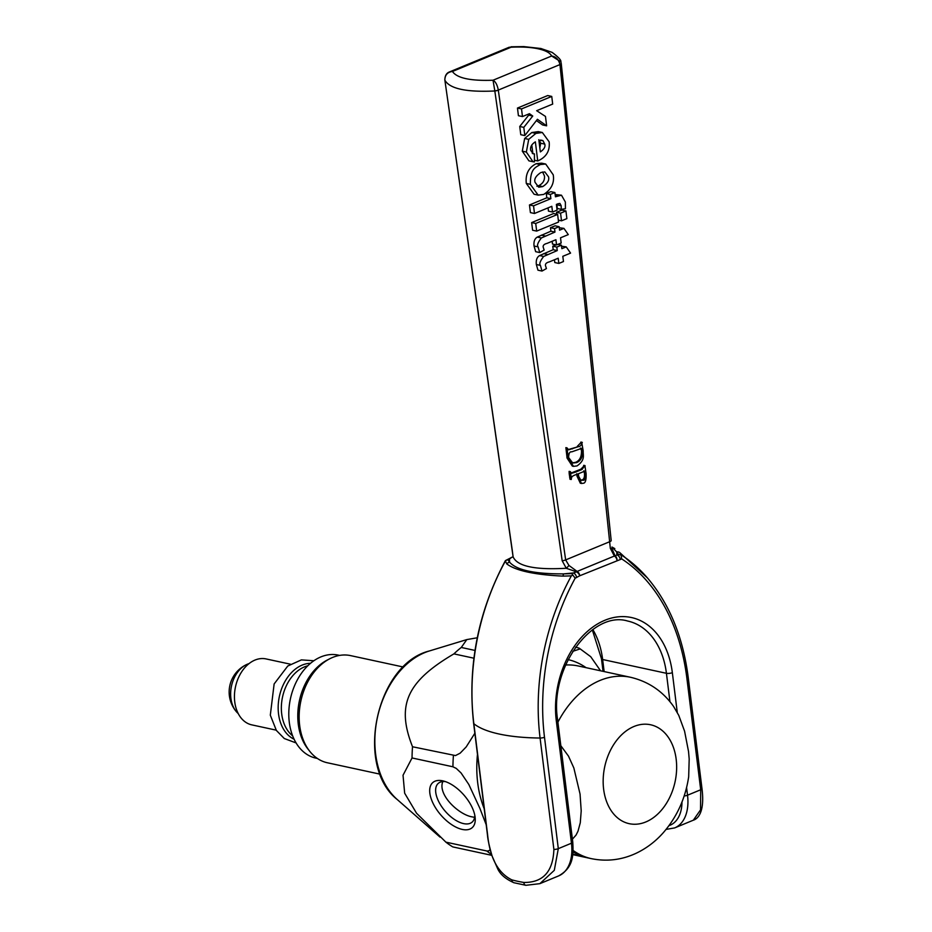 <?xml version="1.0" encoding="UTF-8"?>
<svg xmlns="http://www.w3.org/2000/svg" width="932" height="932" viewBox="0 0 932 932"><rect width="100%" height="100%" fill="white"/><g stroke="black" fill="none" stroke-linecap="round" stroke-linejoin="round"><path stroke-width="1.4" d="M474.598 817.364L471.208 816.7C458.101 813.939 437.446 794.448 442.817 781.564M573.029 852.069L582.185 856.159L572.819 854.131M474.784 815.197A25.723 13.106 48.9 0 1 472.105 822.141A25.723 13.106 48.9 0 1 463.332 823.55A25.723 13.106 48.9 0 1 437.516 798.922A25.723 13.106 48.9 0 1 438.308 783.346A25.723 13.106 48.9 0 1 445.554 781.645M431.889 800.681A29.941 15.25 -131.1 0 0 458.626 828.327A29.941 15.25 -131.1 0 0 475.134 817.387A29.941 15.25 -131.1 0 0 443.422 781.004A29.941 15.25 -131.1 0 0 431.889 800.681M486.178 824.669L479.84 808.265L468.819 784.476L461.072 772.966L456.249 768.399L452.94 766.791L412.049 757.961L403.032 775.238L404.663 793.202L416.546 813.24L445.892 842.144L486.784 850.974L488.508 850.986L490.244 849.658M572.761 651.328L579.634 649.068L578.854 648.02L575.533 647.192M579.273 648.218L590.713 656.687L600.569 670.807M473.91 658.202L453.907 653.88C406.667 681.653 396.158 705.256 412.527 746.765L455.492 755.572L460.152 753.173L466.198 746.916L474.854 733.263M453.907 653.88A113.727 80.839 -77.8 0 1 461.27 647.46L475.005 650.431M477.266 637.779L466.815 639.585L461.27 647.46M491.886 855.355L452.789 846.908A113.727 80.839 -77.8 0 1 445.892 842.144M412.049 757.961A113.727 80.839 -77.8 0 1 412.527 746.765M565.584 665.005A92.769 65.939 -77.8 0 1 578.318 665.996L630.51 677.273A92.769 65.939 102.2 0 0 557.907 722.172M560.819 745.705L568.485 756.12L573.844 767.956L580.053 794.052L581.207 810.887L580.287 822.735L578.003 831.193L576.046 835.084L572.399 839.196M573.122 850.462A92.769 65.939 102.2 0 0 591.319 858.64C606.732 861.762 621.632 859.991 636.008 853.328C646.26 848.469 655.254 841.701 663.013 833.022C676.888 817.143 685.439 798.398 688.678 776.764L689.191 758.998L688.527 751.483L684.577 731.166L678.776 715.403L673.626 706.514C662.862 691.264 648.486 681.525 630.51 677.273M577.048 465.918C585.529 459.837 582.919 455.62 583.199 450.913L581.848 443.084C581.195 445.403 580.053 446.579 578.446 446.638L568.637 449.853L567.029 447.873L568.182 458.241L573.506 466.35L577.048 465.918M582.314 442.572L580.869 442.094L580.683 442.84L581.848 443.084M581.603 448.327L582.64 450.75C582.896 456.762 580.904 460.711 576.64 462.622L572.772 463.041L568.602 457.507C568.776 453.313 569.813 451.426 571.712 451.869L582.034 448.245M568.17 449.585L578.446 446.638M577.281 446.381L580.683 442.84M572.213 462.889L575.487 462.365C579.669 460.723 581.673 456.762 581.475 450.494L580.438 448.071M573.506 466.35L572.341 466.105L567.017 457.985L566.831 455.911L567.996 456.156M566.831 455.911L565.875 447.628L567.029 447.873M565.875 447.628L566.47 448.21M575.359 474.877L577.91 473.957L578.155 476.392L581.498 483.475L583.199 483.254C585.378 483.265 586.345 480.073 586.112 473.689L584.888 465.592L582.046 469.437L575.731 472.046L571.514 473.328L570.279 471.627L571.421 478.698C571.223 477.126 572.539 475.856 575.359 474.877M585.145 465.965L583.723 465.348L583.525 466.478L584.679 466.722M570.629 472.07L569.114 471.371L569.172 473.421L570.337 473.666M569.172 473.421L570.011 479.258L571.269 479.491M578.376 473.771L585.016 471.021L585.599 473.619C585.389 478.57 584.585 480.749 583.187 480.166L580.962 480.376L578.632 476.299L578.376 473.771M571.083 473.048L580.881 469.18L583.525 466.478M580.881 469.18L582.046 469.437M581.498 483.475L580.333 483.219L576.99 476.135L576.757 473.712M580.461 480.201L582.034 479.91C583.933 479.363 584.737 477.184 584.446 473.363L583.863 470.777M574.578 471.79L575.731 472.046M577.595 470.485L578.76 470.742M542.016 271.061L546.432 268.567L545.5 265.702C545.115 263.873 546.42 262.603 549.379 261.869L558.21 258.222L558.851 263.43L563.464 261.531L562.812 256.312L570.57 253.108L566.225 246.875L561.868 248.669L561.437 245.186L556.823 247.085L557.254 250.58L543.647 256.463C540.141 261.053 539.057 264.024 540.397 265.387L542.016 271.061L537.962 270.187L536.343 264.513C535.877 260.098 536.96 257.115 539.593 255.578L553.2 249.694L552.769 246.211L556.089 244.836M561.565 246.234L566.225 246.875M558.851 263.43L554.796 262.556L554.447 259.772M524.821 135.583L537.414 119.284L546.641 125.832L545.476 116.43L536.657 110.698L552.688 104.069L551.744 96.427L521.524 108.928L522.468 116.57L529.469 113.681L532.743 116.022L523.807 127.369L524.821 135.583L520.767 134.709L519.753 126.496L528.689 115.149L527.675 114.415M522.468 116.57L518.413 115.696L517.47 108.054L547.69 95.553L551.744 96.427M546.641 125.832L542.587 124.946L536.413 120.578M532.859 153.559L531.799 144.961M532.976 161.725L528.91 160.852L522.293 151.159L524.646 138.495L531.834 132.519L538.265 131.622L542.331 132.495L535.888 133.404L528.712 139.369L526.359 152.044L532.976 161.725L534.409 161.912L534.432 153.897L533.255 153.803L530.692 150.343C530.052 147.035 531.613 144.204 535.364 141.839L537.729 160.945C546.315 157.217 550.113 150.844 549.134 141.815L542.331 132.495M538.148 195.114L534.083 194.24L526.3 183.453C525.287 174.168 528.584 167.574 536.203 163.683L541.632 163.158L545.698 164.032L540.257 164.556C535.772 167.469 530.25 168.121 530.355 184.338L538.148 195.114L543.694 194.439C551.406 189.429 554.575 182.882 553.224 174.808L545.698 164.032M552.525 212.018L557.091 210.131L556.381 204.423L557.93 203.793L559.911 203.409L561.169 205.704L561.285 209.35L565.421 208.721L565.363 202.023L561.483 195.207L555.437 196.792L554.913 192.54L550.346 194.427L550.882 198.667L533.535 205.844L534.479 213.486L551.826 206.31L552.525 212.018L548.47 211.133L548.063 207.871M534.479 213.486L530.413 212.613L529.469 204.97L546.816 197.794L546.292 193.553L550.847 191.666L554.913 192.54M555.157 194.497L561.483 195.207M561.285 209.35L557.22 208.477L556.998 204.178M536.657 231.101L532.603 230.227L531.659 222.585L553.561 213.533L557.616 214.407L535.714 223.459L536.657 231.101L558.571 222.049L557.616 214.407M556.742 214.22L556.509 212.31L561.88 210.084L565.934 210.97L560.563 213.183L561.518 220.826L566.877 218.612L565.934 210.97M539.733 252.56L535.667 251.687L534.048 246.013C533.593 241.598 534.677 238.627 537.298 237.089L550.905 231.206L550.474 227.711L555.088 225.812L559.142 226.686L554.54 228.596L554.971 232.08L541.364 237.963C537.846 242.553 536.762 245.524 538.102 246.887L539.733 252.56L544.148 250.067L543.205 247.201C542.832 245.384 544.125 244.102 547.096 243.369L555.915 239.722L556.555 244.941L561.169 243.031L560.516 237.811L568.287 234.608L563.93 228.375L559.573 230.169L559.142 226.686M559.27 227.746L563.93 228.375M556.555 244.941L552.501 244.056L552.152 241.272M552.769 246.211L556.823 247.085M553.2 249.694L557.254 250.58M557.837 244.405L561.437 245.186M539.593 255.578L543.647 256.463M528.689 115.149L532.743 116.022M519.753 126.496L523.807 127.369M517.47 108.054L521.524 108.928M540.339 151.904L538.917 140.499L542.878 140.557L544.766 144.111C545.581 146.708 544.102 149.306 540.339 151.904M534.409 160.234L537.729 160.945M532.312 153.442L534.432 153.897M539.826 147.839L540.711 143.225L538.812 139.672M540.921 172.502L544.836 171.919L548.505 176.8C549.507 180.214 547.573 183.476 542.692 186.598L538.719 187.192L535.073 182.346C533.954 179.107 535.9 175.822 540.921 172.502M536.914 186.272L538.638 185.713C542.972 183.569 544.905 180.295 544.451 175.915L542.587 171.977M529.469 204.97L533.535 205.844M546.816 197.794L550.882 198.667M546.292 193.553L550.346 194.427M531.659 222.585L535.714 223.459M556.509 212.31L560.563 213.183M558.326 220.138L561.518 220.826M550.474 227.711L554.54 228.596M550.905 231.206L554.971 232.08M537.298 237.089L541.364 237.963M494.799 90.823L562.171 560.738L566.272 568.264C534.84 570.069 517.109 566.237 513.089 556.777L511.878 557.336A4.217 3.53 84.2 0 0 511.167 557.732L513.101 556.777L512.216 549.95L444.844 80.024C444.948 74.956 447.488 72.102 452.439 71.473L449.585 71.892C446.533 72.976 444.948 75.667 444.832 79.942A4.217 1.305 -7.1 0 0 444.844 80.024A4.217 1.375 -8.2 0 0 444.844 80.094L444.844 80.094A4.217 1.375 -8.2 0 0 444.867 80.175C449.643 88.738 466.291 92.338 494.822 90.975A4.217 1.375 -8.2 0 0 498.305 90.148L498.305 90.078C497.304 84.882 495.544 81.597 493.028 80.234L494.799 90.823A4.217 1.305 -7.1 0 0 498.305 90.078L559.946 64.576L610.32 548.307L614.351 556.043A4.217 2.878 -55.7 0 1 615.097 555.903L612.231 549.263A4.217 1.386 173.4 0 0 612.231 549.239A4.217 1.386 173.4 0 0 610.32 548.307M561.215 63.353L560.854 61.827L551.651 56.002C555.938 56.619 558.699 59.485 559.946 64.576A4.217 1.305 -7.1 0 0 561.227 63.434A4.217 1.305 -7.1 0 0 561.215 63.353M510.899 46.798L523.807 46.6L540.933 48.511A8.435 6 -77.8 0 0 538.16 48.79C545.581 50.444 550.078 52.844 551.651 56.002L493.028 80.234C470.462 81.049 456.936 78.125 452.439 71.473L511.062 47.229C521.547 46.682 530.588 47.206 538.16 48.79M513.101 556.777A4.217 3.472 172.2 0 1 513.089 556.742L511.47 557.452A4.217 2.668 -112.5 0 0 510.969 557.779M513.089 556.835L511.878 557.336A4.217 2.668 -112.5 0 0 511.47 557.452A4.217 4.217 0 0 0 510.538 557.988L510.538 557.988A4.217 2.283 52.8 0 1 511.167 557.732L509.443 559.2L509.606 562.182A4.217 3.926 138.9 0 0 506.822 563.965C515.92 570.722 534.642 574.776 563.01 576.116L571.351 575.871A200.159 142.27 102.2 0 0 540.082 738.028A4.217 1.305 -7.1 0 0 544.498 737.259A196.337 139.555 -77.8 0 1 575.172 578.19L579.774 575.755A4.217 2.668 -112.5 0 0 577.118 571.433L568.928 565.433L565.654 559.922L498.305 90.148M508.324 559.282L508.324 559.282A4.217 2.668 67.5 0 1 509.443 559.2L505.459 560.575L510.538 557.988M525.928 885.318A4.217 2.784 -80.4 0 1 525.893 885.307L539.884 883.653L554.295 870.337L558.303 848.656A4.217 1.305 172.9 0 1 553.888 849.425C553.037 871.688 543.007 882.686 523.807 882.453A113.855 35.323 172.9 0 1 511.761 879.843C498.038 872.969 489.999 858.057 487.646 835.119A4.217 1.305 172.9 0 1 487.436 834.769L473.631 723.372C467.398 666.24 477.965 612.056 505.307 560.796L506.822 563.965M568.928 565.433A4.217 0.781 -44.9 0 1 566.272 568.264L576.512 571.852L571.77 573.588L563.72 573.879C534.56 574.03 516.526 570.128 509.606 562.182L507.987 559.806M620.281 559.538L579.774 575.755A4.217 2.283 52.8 0 0 576.512 571.852A4.217 2.237 -66.3 0 1 577.118 571.433L614.351 556.043A4.217 2.668 67.5 0 1 617.007 560.365A4.217 2.889 -95.4 0 0 615.097 555.903L616.879 554.936L616.716 551.954L618.335 554.33L616.879 554.936A4.217 2.668 -112.5 0 1 620.281 559.538L621.726 558.932L621.062 555.088L618.335 554.33M563.01 576.116A4.217 1.282 88.9 0 1 563.72 573.879L573.227 572.982A4.217 2.668 67.5 0 1 576.617 577.595M571.77 573.588L575.172 578.19M572.667 575.102L571.351 575.871M611.171 540.478A4.217 1.247 174 0 1 611.194 540.56L561.227 63.504A4.217 1.247 -6 0 1 561.25 63.597L611.194 540.56A4.217 1.247 174 0 1 609.901 541.62L565.654 559.922A4.217 1.375 171.8 0 1 562.171 560.738M621.726 558.932A196.337 139.555 -77.8 0 1 686.896 678.368L700.701 789.765L700.549 809.85L693.35 820.183C696.53 819.251 705.198 814.3 701.982 788.623A4.217 1.305 172.9 0 1 700.701 789.765L687.525 795.217L686.581 787.54M701.982 788.623L688.189 677.226C682.981 636.917 669.386 603.808 647.402 577.887A200.159 142.27 102.2 0 0 621.528 555.123L621.062 555.088M621.528 555.123L619.803 552.629A4.217 3.926 138.9 0 0 616.716 551.954L612.907 548.039A4.217 3.856 -49.8 0 1 612.068 547.923M612.009 547.445L612.907 548.039A4.217 3.635 -58.8 0 1 614.631 548.505L614.631 548.505A4.217 3.635 -58.8 0 1 614.805 548.622L614.631 548.505M619.803 552.629L647.402 577.887M317.358 758.45L315.936 758.147A52.716 37.466 -77.8 0 1 290.446 698.709A52.716 37.466 -77.8 0 1 338.2 655.103L339.632 655.406M276.163 730.14L251.815 724.875A33.738 23.976 -77.8 0 1 235.493 686.837A33.738 23.976 -77.8 0 1 266.063 658.924L290.411 664.19M238.231 713.551A27.412 19.479 -77.8 0 1 236.285 711.582A27.412 19.479 -77.8 0 1 231.497 685.964A27.412 19.479 -77.8 0 1 246.444 664.621A27.412 19.479 -77.8 0 1 249.019 663.631M380.198 774.189L327.377 762.772A54.825 38.969 -77.8 0 1 300.873 700.957A54.825 38.969 -77.8 0 1 350.537 655.604L403.346 667.021M586.065 667.673A96.858 68.852 102.2 0 0 568.101 659.611M477.475 754.431A96.858 68.852 102.2 0 0 484.209 808.743M491.595 854.446A113.727 80.839 -77.8 0 1 486.784 850.974M452.94 766.791A113.727 80.839 -77.8 0 1 453.418 755.607M429.372 650.967C376.388 663.922 354.358 765.871 397.265 799.551A81.736 58.099 -77.8 0 1 377.413 717.5A81.736 58.099 -77.8 0 1 429.372 650.967L466.815 639.585M633.993 726.482A50.608 35.975 -77.8 0 1 674.861 782.729A50.608 35.975 -77.8 0 1 613.838 814.184A50.608 35.975 -77.8 0 1 604.95 765.72A50.608 35.975 -77.8 0 1 633.993 726.482M571.246 448.642L572.399 448.886M581.475 450.494L582.64 450.75M575.487 462.365L576.64 462.622M567.017 457.985L568.182 458.241M566.668 453.371L567.821 453.616M576.99 476.135L578.155 476.392M584.446 473.363L585.599 473.619M582.034 479.91L583.187 480.166M570.104 479.246L571.106 479.456M569.673 477.522L570.827 477.778M536.343 264.513L540.397 265.387M543.636 253.655L547.701 254.529M540.548 140.045L542.878 140.557M522.293 151.159L526.359 152.044M540.711 143.225L544.766 144.111M524.646 138.495L528.712 139.369M531.834 132.519L535.888 133.404M538.638 185.713L542.692 186.598M536.203 163.683L540.257 164.556M526.3 183.453L530.355 184.338M555.309 195.732L557.068 196.104M557.103 204.819L561.169 205.704M534.048 246.013L538.102 246.887M541.352 235.155L545.406 236.029M559.957 64.657A4.217 1.247 -6 0 0 561.25 63.597L560.854 61.827M473.631 723.372A4.217 1.305 -7.1 0 0 473.852 723.721A200.159 142.27 -77.8 0 1 505.109 561.553M677.273 712.456L672.345 672.671A80.968 57.551 102.2 0 0 604.856 620.281A80.968 57.551 102.2 0 0 556.288 720.669L571.467 843.204L558.303 848.656L544.498 737.259M511.761 879.843A4.217 3.192 105.2 0 0 513.893 882.721L525.893 885.307A4.217 2.784 -80.4 0 1 523.807 882.453M487.646 835.119L473.852 723.721A113.855 35.323 -7.1 0 0 540.082 738.028L553.888 849.425M556.288 720.669A4.217 1.305 -7.1 0 0 557.581 719.527C549.228 667.953 592.333 610.262 627.632 621.027A76.75 54.557 -77.8 0 1 666.427 673.3A4.217 1.305 -7.1 0 0 672.345 672.671M684.17 795.951A4.217 1.305 -7.1 0 0 687.525 795.217A42.173 26.62 -112.5 0 1 674.652 827.919L693.361 820.183M604.134 671.576L602.643 659.518L666.427 673.3L669.945 701.668M571.467 843.204A4.217 1.305 -7.1 0 0 572.761 842.062C573.576 855.96 573.157 867.762 558.594 875.917A42.173 26.62 67.5 0 0 571.467 843.204M681.979 801.986A37.956 23.964 67.5 0 1 668.99 825.647M592.834 629.554A76.75 54.557 102.2 0 1 602.643 659.518A4.217 1.305 172.9 0 1 601.478 658.784L592.333 629.904M688.189 677.226A4.217 1.305 172.9 0 1 686.896 678.368M328.425 659.483A52.716 37.466 102.2 0 0 299.428 700.654A52.716 37.466 102.2 0 0 308.842 750.12M292.636 735.837A37.956 26.981 -77.8 0 1 282.536 696.996A37.956 26.981 -77.8 0 1 307.77 665.798M294.104 739.227A39.354 27.972 -77.8 0 1 279.402 696.321A39.354 27.972 -77.8 0 1 310.507 663.316M397.265 799.551L440.044 837.122M572.761 854.632L591.319 858.64M582.174 442.327L581.009 442.083M584.97 465.581L583.816 465.336M570.349 471.615L569.184 471.359M444.832 79.942L513.089 556.742M560.866 61.838C561.39 60.3 558.478 57.155 552.117 52.378L540.933 48.511M509.431 47.136L449.585 71.881M513.893 882.721C505.563 879.004 500.158 874.321 497.653 868.682L492.143 856.147C489.358 846.652 487.786 839.522 487.436 834.769M557.581 719.527L572.761 842.062M666.1 829.398L674.652 827.919M603.039 671.343L601.478 658.784M539.884 883.653L558.594 875.917M611.963 547.037L614.607 548.494M313.851 660.753L301.397 659.891L287.778 666.019L274.136 683.948L270.315 715.17L276.361 730.432L284.295 738.528L296.096 742.932M246.444 664.621A30.36 30.36 0 0 0 236.297 711.594"/></g></svg>
